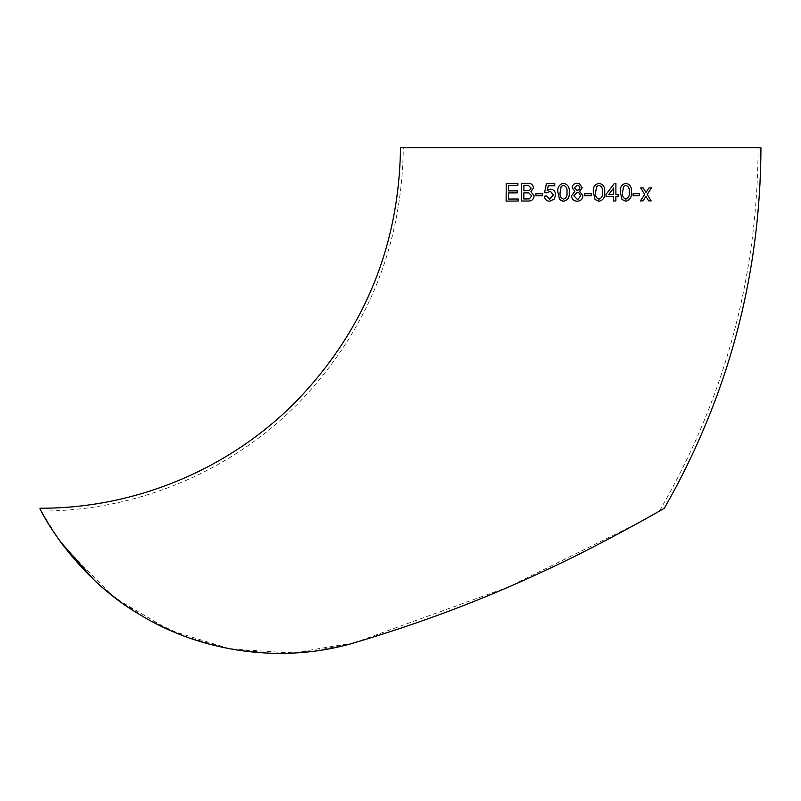 <?xml version="1.0" encoding="UTF-8"?>
<svg xmlns="http://www.w3.org/2000/svg" width="801" height="801" viewBox="0 0 801 801"><rect width="100%" height="100%" fill="white"/><g stroke="black" fill="none" stroke-linecap="round" stroke-linejoin="round"><path stroke-width="0.6" stroke-dasharray="4 3" d="M117.086 599.328L169.772 630.227L229.797 648.83L292.635 653.075L354.863 642.622C283.574 664.099 201.682 652.865 139.064 614.187C74.944 576.54 42.223 514.082 40.05 508.935L40.05 508.224M760.95 147.774L400.5 147.774M62.999 545.231L112.17 595.554L146.503 618.542L185.301 636.535L226.653 648.229L269.577 653.226L312.64 651.333L354.853 642.622C413.016 625.471 468.325 605.125 520.78 581.586C468.325 605.125 413.016 625.471 354.863 642.622L508.825 586.843L638.577 522.803M640.119 521.952L644.435 519.549M645.836 518.768L652.755 514.873M655.939 513.061L658.272 511.729M658.702 511.479L659.413 511.078M758.116 147.774L403.334 147.774L758.116 147.774C757.496 277.637 724.605 398.738 659.433 511.058C655.769 513.441 581.586 555.323 520.78 581.586C581.586 555.323 655.769 513.441 659.433 511.058M59.304 540.184L41.181 511.058C137.191 511.158 232.37 471.038 299.334 402.232C367.269 331.013 401.942 246.197 403.334 147.774M42.153 512.86L42.443 513.381M43.364 515.043L44.526 517.106M44.876 517.706L46.268 520.099M48.511 523.854L49.892 526.097M52.125 529.601L53.777 532.144M56.481 536.159L60.325 541.596M93.767 579.684L102.368 587.453M648.66 200.871L645.906 196.405M651.443 187.905L648.94 187.915M648.93 187.915L645.986 192.42M643.203 187.945L640.65 187.965L644.685 194.423M644.675 194.423L640.389 200.921M633.07 195.714L633.08 193.672L639.358 193.652M625.901 183.239L625.901 183.239C621.686 184.29 619.834 187.284 620.344 192.23L620.354 192.23M620.344 192.23L622.007 199.489M621.997 199.489L625.17 201.151M625.871 185.281C628.625 186.393 629.726 188.706 629.165 192.21C629.686 195.684 628.575 197.997 625.841 199.149M618.112 194.383L615.889 194.393M615.899 183.469L614.327 183.479L606.017 194.393L606.017 196.666M613.646 196.666L613.636 200.981M613.656 188.005L613.646 194.393L608.79 194.393M599.028 183.259L599.028 183.259C594.712 184.31 592.82 187.304 593.351 192.24L595.063 199.509L598.277 201.171M598.998 185.301C601.831 186.423 602.973 188.736 602.412 192.23C602.963 195.714 601.831 198.027 599.008 199.169L599.008 199.169M591.308 193.712L584.72 193.712L584.72 195.764L591.308 195.764M579.183 183.569L577.161 183.259M576.32 201.161L578.082 201.161M577.211 190.298L574.457 187.734L577.431 185.311M579.353 186.202L579.934 187.845L579.093 189.707M577.12 199.159L573.776 195.724L577.491 192.37M578.853 192.711L580.615 195.794L578.292 199.038M563.754 183.269L563.554 183.259C567.869 184.32 569.761 187.314 569.221 192.24L569.221 192.24C569.771 197.186 567.869 200.18 563.534 201.211L562.753 201.161M563.534 199.169C560.71 198.027 559.579 195.714 560.139 192.23L561.171 186.513L563.524 185.301M550.948 189.196L550.477 189.166C553.781 189.577 555.493 191.479 555.614 194.903L554.262 199.059L548.955 201.151M547.353 190.348L548.254 185.762L554.743 185.762L554.753 183.489M544.61 192.58L546.853 192.811L549.846 191.209M549.856 191.219L550.367 191.239M546.622 195.985L549.406 199.139M535.919 195.774L542.367 195.764L542.367 193.722M521.421 201.031L527.809 201.011C531.514 201.251 533.626 199.559 534.157 195.925L530.933 191.689L533.506 187.875C533.015 184.661 531.133 183.129 527.879 183.299L527.879 183.299M523.884 190.798L523.924 185.351L528.4 185.381M523.834 198.978L523.874 192.851L528.78 192.881M508.445 199.038L508.495 192.911L517.206 192.871L517.206 190.828M508.515 190.868L508.545 185.411L517.897 185.371L517.907 183.329M518.217 198.998L518.197 201.041L506.102 201.101"/><path stroke-width="1.2" d="M40.05 508.224L40.05 508.935C42.223 514.082 74.944 576.54 139.064 614.187C201.682 652.865 283.574 664.099 354.863 642.622C421.026 623.038 483.624 599.378 542.667 571.644C598.387 546.262 661.786 509.867 664.369 508.224C728.169 396.545 760.369 276.395 760.95 147.774L400.5 147.774C399.098 245.637 364.575 329.922 296.921 400.64C230.247 468.935 135.499 508.625 40.05 508.224M638.577 522.803L640.119 521.952M644.435 519.549L645.836 518.768M652.755 514.873L655.939 513.061M659.413 511.078L664.369 508.224M517.206 190.828L517.196 192.871L508.495 192.911L508.435 199.038L518.207 198.998L518.187 201.041L506.102 201.101L506.252 183.389L517.907 183.329L517.887 185.371L508.545 185.411L508.505 190.868L517.206 190.828L508.505 190.868M527.879 183.299L521.561 183.319L527.879 183.299C531.123 183.129 533.005 184.661 533.506 187.875L530.923 191.689L534.147 195.925C533.626 199.559 531.514 201.251 527.809 201.011L521.421 201.031L521.551 183.319L521.431 201.031M542.367 193.722L542.367 195.764L535.919 195.774L535.919 193.732L542.367 193.722L535.919 193.732L535.919 195.774M547.353 190.348L550.477 189.166C553.771 189.567 555.483 191.479 555.614 194.903L554.252 199.059L549.796 201.211C546.622 201.061 544.82 199.399 544.38 196.215L546.612 195.985L549.816 199.169L553.361 195.043L550.367 191.239L546.853 192.811L544.61 192.58L546.422 183.489L554.753 183.489L554.743 185.762L548.254 185.762L547.353 190.348L550.948 189.196M546.622 195.985L544.38 196.215C544.82 199.399 546.632 201.061 549.796 201.211L548.955 201.151M549.406 199.139L553.361 195.043L550.367 191.239M562.753 201.161L559.579 199.499L557.876 192.24C557.346 187.304 559.238 184.31 563.554 183.259C567.869 184.32 569.761 187.314 569.221 192.24C569.761 197.186 567.869 200.18 563.534 201.211L559.579 199.499L557.876 192.24C557.336 187.304 559.228 184.31 563.554 183.259L563.754 183.269M578.082 201.161L577.191 201.211C573.706 201.031 571.814 199.219 571.493 195.764L574.868 191.259L572.174 187.724C572.525 184.821 574.187 183.329 577.161 183.259L579.534 183.709L582.217 187.784L579.574 191.259L582.898 195.824C582.557 199.249 580.655 201.041 577.191 201.211L576.32 201.161M591.308 193.712L591.308 195.764L584.72 195.764L584.72 193.712L591.308 193.712L591.308 195.764M599.028 183.259C603.333 184.32 605.216 187.314 604.665 192.24L604.675 192.24C605.206 197.186 603.323 200.18 599.008 201.221L595.063 199.509L593.351 192.24C592.82 187.304 594.712 184.31 599.028 183.259C603.333 184.32 605.216 187.314 604.675 192.24C605.206 197.186 603.323 200.18 599.008 201.221L598.277 201.171M615.899 183.469L615.889 194.393L618.122 194.383L618.112 196.656L615.889 196.666L615.879 200.981L613.646 200.981L613.646 196.666L606.017 196.666L606.017 194.393L614.337 183.479L615.899 183.469L615.889 194.393M625.901 183.239C630.087 184.28 631.899 187.274 631.338 192.21L631.348 192.21C631.849 197.146 630.007 200.14 625.831 201.191L622.007 199.489L620.354 192.23C619.834 187.284 621.686 184.29 625.911 183.239C630.097 184.28 631.909 187.274 631.348 192.21C631.849 197.146 630.017 200.14 625.831 201.191L625.17 201.151M639.358 193.652L639.348 195.694L633.07 195.714L633.08 193.672L639.358 193.652L639.348 195.694L633.07 195.714M648.66 200.871L651.163 200.861L647.208 194.403L651.173 200.861L648.67 200.871L645.916 196.405L642.953 200.911L640.389 200.921L644.685 194.423L640.66 187.965L643.213 187.945L645.996 192.42L648.94 187.915L651.453 187.905L647.218 194.403L651.443 187.895M62.999 545.231L59.304 540.184M41.181 511.058L42.153 512.86M42.443 513.381L43.364 515.043M44.526 517.106L44.876 517.706M46.268 520.099L48.511 523.854M49.892 526.097L52.125 529.601M53.777 532.144L56.481 536.159M60.325 541.596L93.767 579.684M102.368 587.453L117.086 599.328M645.986 192.42L643.203 187.945M640.379 200.921L642.953 200.911L645.916 196.405M625.841 199.149L625.851 199.149C623.108 198.007 622.017 195.704 622.567 192.22L623.589 186.503L625.881 185.281C628.635 186.393 629.726 188.706 629.165 192.21C629.696 195.684 628.585 197.997 625.851 199.149C623.098 198.007 622.007 195.704 622.567 192.22L623.578 186.503L625.881 185.281M606.017 196.666L613.646 196.666M613.636 200.981L615.869 200.981L615.879 196.666L618.112 196.656L618.112 194.383M608.79 194.393L613.656 188.005L613.656 194.393L608.8 194.393L613.656 188.005M599.008 199.169C596.184 198.027 595.053 195.714 595.624 192.24L596.655 186.513L599.008 185.301C601.841 186.423 602.973 188.736 602.412 192.24C602.973 195.714 601.831 198.027 599.008 199.169C596.184 198.027 595.053 195.714 595.624 192.24L596.655 186.513L599.008 185.301M577.161 183.259C574.187 183.329 572.525 184.821 572.174 187.724L574.868 191.259L571.503 195.764C571.814 199.219 573.706 201.031 577.191 201.211C580.655 201.041 582.557 199.249 582.898 195.824L579.574 191.259L582.217 187.784L579.534 183.709M577.431 185.311L579.353 186.202L579.934 187.845L579.093 189.707L576.83 190.278L574.457 187.734L577.191 185.301L579.353 186.202M577.491 192.37L578.853 192.711L580.615 195.794L578.292 199.038L577.12 199.159L573.776 195.724L577.141 192.35L578.853 192.711M578.292 199.038L577.12 199.159M577.211 190.298L579.093 189.707M563.524 185.301C566.367 186.423 567.508 188.736 566.948 192.23C567.508 195.714 566.367 198.027 563.534 199.169C560.71 198.027 559.569 195.714 560.139 192.23L561.171 186.513L563.524 185.301C566.367 186.423 567.508 188.736 566.948 192.23C567.508 195.714 566.367 198.027 563.534 199.169L563.534 199.169M554.753 183.489L546.422 183.489L544.61 192.58M528.4 185.381L531.103 188.105L529.441 190.578L523.884 190.798L523.914 185.351L528.4 185.381L531.093 188.105L529.431 190.578L523.884 190.798M528.79 192.881L531.734 195.895L529.331 198.878L523.824 198.978L523.864 192.851L528.78 192.881L531.724 195.895L529.321 198.878L523.824 198.978M517.907 183.329L506.252 183.389M506.262 183.389L506.112 201.101M518.217 198.998L508.435 199.038"/></g></svg>
